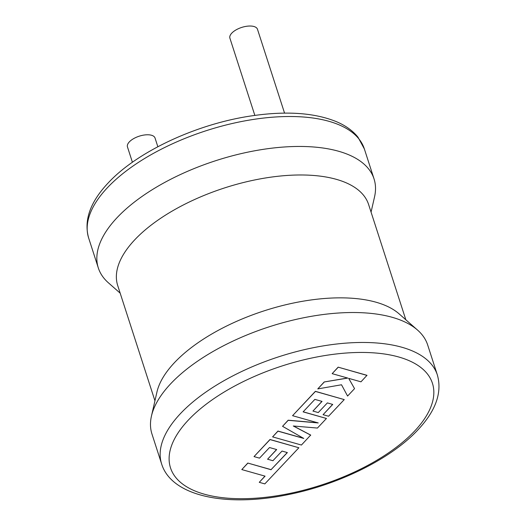 <?xml version="1.0" encoding="UTF-8"?>
<svg xmlns="http://www.w3.org/2000/svg" width="526" height="526" viewBox="0 0 526 526"><rect width="100%" height="100%" fill="white"/><g stroke="black" fill="none" stroke-linecap="round" stroke-linejoin="round"><path stroke-width="0.79" d="M287.268 452.557L271.074 469.646L247.812 463.058L241.802 469.573L265.071 476.155L259.265 482.322L264.966 476.129M259.265 482.322L264.828 483.894L298.873 447.757L270.042 439.591L254.025 456.601L259.522 458.139L269.509 447.541L276.683 449.559L267.583 459.218L272.922 460.717L282.021 451.058L287.367 452.59L271.074 469.646M271.107 469.744L247.812 463.058M247.845 463.156L241.802 469.573M298.873 447.757L270.009 439.486L254.025 456.601M276.577 449.526L267.583 459.218M310.728 435.173L293.291 425.988L317.428 428.059L326.455 418.472L303.108 411.865L314.864 399.385L322.043 401.404L312.944 411.062L318.283 412.562L327.382 402.903L332.734 404.435L323.069 414.692L328.572 416.23L344.241 399.596L315.416 391.429L292.568 415.685L318.243 422.943L288.209 420.313L282.554 426.316L303.785 438.454L277.984 431.162L272.599 436.882L301.431 445.042L310.695 435.068L293.482 426.007M326.455 418.472L303.18 411.792M321.945 401.371L312.944 411.062M332.629 404.402L323.069 414.692M344.241 399.596L315.383 391.324L292.568 415.685M317.737 422.799L288.169 420.208L282.554 426.316M303.463 438.27L277.952 431.057L272.599 436.882M354.557 388.642L348.679 378.352L360.981 381.83L366.984 375.314L338.152 367.155L332.156 373.657L347.817 378.082L324.2 381.968L317.776 388.918L341.519 384.769L347.581 396.052L354.557 388.642L348.705 378.365M367.017 375.419L338.152 367.155M338.185 367.26L332.156 373.657M347.581 378.01L324.2 381.968M324.233 382.067L317.776 388.918M157.846 146.734L155.032 138.009A14.485 6.601 162.1 0 0 144.012 135.05A14.485 6.601 162.1 0 0 129.337 141.888A14.485 6.601 162.1 0 0 127.463 146.918L132.414 162.264M161.633 463.965L151.961 434.022A144.867 65.987 -17.9 0 1 151.462 416.04A144.867 65.987 -17.9 0 1 170.713 383.737A144.867 65.987 -17.9 0 1 362.131 312.733A144.867 65.987 -17.9 0 1 417.565 330.091A144.867 65.987 -17.9 0 1 427.677 344.971L437.349 374.913A144.867 65.987 -17.9 0 0 327.146 345.273A144.867 65.987 -17.9 0 0 180.385 413.679A144.867 65.987 -17.9 0 0 161.633 463.965C171.502 496.176 225.983 507.491 287.906 494.664C338.882 484.604 391.232 458.685 417.914 429.88C435.837 410.806 442.313 392.481 437.349 374.913M154.94 400.805L117.712 285.546A131.829 60.049 -17.9 0 1 173.074 210.558A131.829 60.049 -17.9 0 1 308.959 175.171A131.829 60.049 -17.9 0 1 368.608 204.509L405.835 319.769M120.165 293.153L108.435 282.837A144.867 65.987 -17.9 0 1 98.323 267.958A144.867 65.987 -17.9 0 1 117.074 217.665A144.867 65.987 -17.9 0 1 308.492 146.669A144.867 65.987 -17.9 0 1 374.039 178.906A144.867 65.987 -17.9 0 1 374.538 196.888L371.06 212.116M151.462 416.04L156.939 392.054A131.829 60.049 -17.9 0 1 348.646 298.045A131.829 60.049 -17.9 0 1 399.089 313.838L417.565 330.091M254.847 115.404L229.901 38.168A14.485 6.601 -17.9 0 1 231.775 33.138A14.485 6.601 -17.9 0 1 246.457 26.3A14.485 6.601 -17.9 0 1 257.477 29.265L284.559 113.123M188.321 420.103A137.621 62.693 162.1 0 0 232.775 498.503A137.621 62.693 162.1 0 0 414.626 431.05A137.621 62.693 162.1 0 0 370.172 352.65A137.621 62.693 162.1 0 0 188.321 420.103M107.403 187.723A144.867 65.987 162.1 0 0 88.651 238.008C83.687 220.447 90.163 202.122 108.086 183.041C137.207 151.455 197.395 123.571 252.381 115.759C286.624 110.822 314.64 112.794 336.43 121.677C345.615 125.582 352.801 130.75 357.989 137.187L364.367 148.957A144.867 65.987 162.1 0 0 254.163 119.317A144.867 65.987 162.1 0 0 107.403 187.723M98.323 267.958L88.651 238.008M374.039 178.906L364.367 148.957"/></g></svg>
